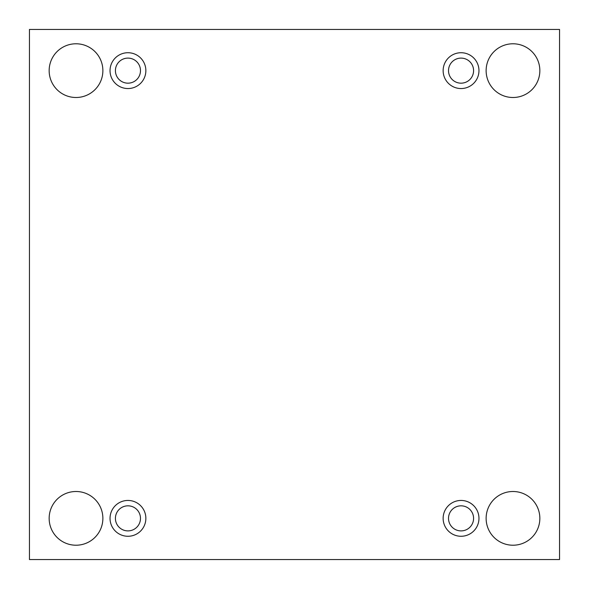 <?xml version="1.0" encoding="UTF-8"?>
<svg xmlns="http://www.w3.org/2000/svg" width="589" height="589" viewBox="0 0 589 589"><rect width="100%" height="100%" fill="white"/><g stroke="black" fill="none" stroke-linecap="round" stroke-linejoin="round"><path stroke-width="0.88" d="M559.55 29.45L29.45 29.45L29.45 559.55L559.55 559.55L559.55 29.45M539.848 518.357A26.866 26.866 0 0 0 499.553 495.099A26.866 26.866 0 0 0 499.553 541.622A26.866 26.866 0 0 0 539.848 518.357M102.876 518.357A26.866 26.866 0 0 0 62.581 495.099A26.866 26.866 0 0 0 62.581 541.622A26.866 26.866 0 0 0 102.876 518.357M539.848 70.643A26.866 26.866 0 0 0 499.553 47.378A26.866 26.866 0 0 0 499.553 93.901A26.866 26.866 0 0 0 539.848 70.643M102.876 70.643A26.866 26.866 0 0 0 62.581 47.378A26.866 26.866 0 0 0 62.581 93.901A26.866 26.866 0 0 0 102.876 70.643M127.946 88.549A17.906 17.906 0 0 1 112.44 61.683A17.906 17.906 0 0 1 143.458 61.683A17.906 17.906 0 0 1 127.946 88.549M461.054 88.549A17.906 17.906 0 0 1 445.542 61.683A17.906 17.906 0 0 1 476.56 61.683A17.906 17.906 0 0 1 461.054 88.549M461.054 536.27A17.906 17.906 0 0 1 445.542 509.404A17.906 17.906 0 0 1 476.56 509.404A17.906 17.906 0 0 1 461.054 536.27M127.946 536.27A17.906 17.906 0 0 1 112.44 509.404A17.906 17.906 0 0 1 143.458 509.404A17.906 17.906 0 0 1 127.946 536.27M140.484 518.357A12.538 12.538 0 0 1 127.946 530.895A12.538 12.538 0 0 1 115.415 518.357A12.538 12.538 0 0 1 127.946 505.826A12.538 12.538 0 0 1 140.484 518.357M473.585 518.357A12.538 12.538 0 0 1 461.054 530.895A12.538 12.538 0 0 1 448.516 518.357A12.538 12.538 0 0 1 461.054 505.826A12.538 12.538 0 0 1 473.585 518.357M473.585 70.643A12.538 12.538 0 0 1 461.054 83.174A12.538 12.538 0 0 1 448.516 70.643A12.538 12.538 0 0 1 461.054 58.105A12.538 12.538 0 0 1 473.585 70.643M140.484 70.643A12.538 12.538 0 0 1 127.946 83.174A12.538 12.538 0 0 1 115.415 70.643A12.538 12.538 0 0 1 127.946 58.105A12.538 12.538 0 0 1 140.484 70.643"/></g></svg>
